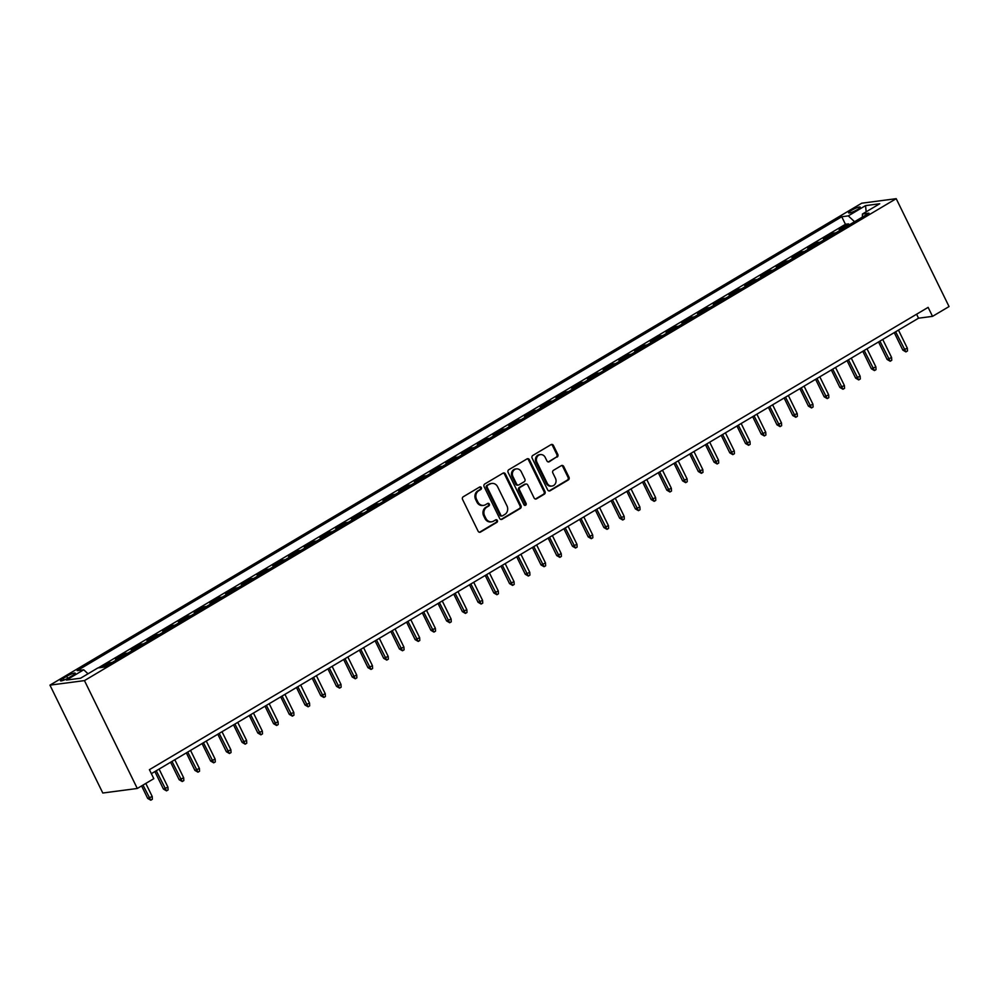 <?xml version="1.0" encoding="UTF-8"?>
<svg xmlns="http://www.w3.org/2000/svg" width="999" height="999" viewBox="0 0 999 999"><rect width="100%" height="100%" fill="white"/><g stroke="black" fill="none" stroke-linecap="round" stroke-linejoin="round"><path stroke-width="1.5" d="M481.331 487.612A1.399 1.236 82.5 0 0 479.645 487.025L463.249 496.765A1.998 1.761 82.5 0 0 462.562 499.438L478.121 531.206A1.998 1.761 82.5 0 0 480.531 532.055L496.94 522.315A1.399 1.236 82.5 0 0 495.729 519.842L493.606 521.103A6.381 5.644 82.5 0 1 491.67 521.778A6.381 5.644 82.5 0 1 485.901 518.394L484.602 515.746A6.381 5.644 82.5 0 1 486.775 507.167L488.898 505.906A1.399 1.236 82.5 0 0 487.687 503.434L485.564 504.695A6.381 5.644 82.5 0 1 483.628 505.369A6.381 5.644 82.5 0 1 477.859 501.985L476.56 499.338A6.381 5.644 82.5 0 1 478.733 490.746L480.856 489.485A1.399 1.236 82.5 0 0 481.331 487.612M483.628 505.369L482.704 505.494A6.381 5.644 82.5 0 1 476.923 502.097L475.624 499.45A6.381 5.644 82.5 0 1 477.809 490.871L479.932 489.61A1.399 1.236 82.5 0 0 479.62 487.037M479.458 532.255A1.998 1.761 82.5 0 0 479.607 532.18L496.003 522.44A1.399 1.236 82.5 0 0 495.704 519.867M491.67 521.778L490.746 521.903A6.381 5.644 82.5 0 1 484.965 518.518L483.666 515.871A6.381 5.644 82.5 0 1 485.851 507.292L487.974 506.031A1.399 1.236 82.5 0 0 487.662 503.446M851.448 210.377A6.494 1.074 -26.1 0 0 848.601 212.849A6.494 1.074 -26.1 0 0 857.417 209.59A6.494 1.074 -26.1 0 0 860.264 207.13A6.494 1.074 -26.1 0 0 851.448 210.377M557.13 457.08A1.998 1.761 82.5 0 0 557.804 454.408L553.434 445.492A1.998 1.761 82.5 0 0 551.023 444.642L532.804 455.457A1.998 1.761 82.5 0 0 532.13 458.141L547.689 489.91A1.998 1.761 82.5 0 0 550.099 490.759L568.319 479.945A1.998 1.761 82.5 0 0 569.005 477.26L563.723 466.496A1.998 1.761 82.5 0 0 561.313 465.646L553.521 470.279A1.998 1.761 82.5 0 0 552.834 472.952L555.456 478.296A5.332 4.72 82.5 0 1 547.19 483.204L536.95 462.287A5.332 4.72 82.5 0 1 545.204 457.38L546.915 460.864A1.998 1.761 82.5 0 0 549.325 461.713L556.193 457.205A1.998 1.761 82.5 0 0 556.868 454.52L552.509 445.616A1.998 1.761 82.5 0 0 551.173 444.567M84.453 680.606L137.3 788.473L153.809 778.671L149.413 769.68L928.133 307.367L932.529 316.358L949.05 306.556L896.203 198.676L84.453 680.606L49.95 685.139L861.7 203.209L896.203 198.676M505.419 474.001A1.998 1.761 82.5 0 0 503.009 473.151L484.79 483.966A1.998 1.761 82.5 0 0 484.103 486.65L499.662 518.419A1.998 1.761 82.5 0 0 502.072 519.268L520.292 508.454A1.998 1.761 82.5 0 0 520.979 505.769L505.419 474.001L504.483 474.125A1.998 1.761 82.5 0 0 503.159 473.076M508.791 469.717L527.022 458.903A1.998 1.761 82.5 0 1 529.42 459.752L544.992 491.508A1.998 1.761 82.5 0 1 544.305 494.193L536.513 498.826A1.998 1.761 82.5 0 1 534.103 497.977L527.797 485.089A1.998 1.761 82.5 0 0 525.387 484.24L520.204 487.312A1.998 1.761 82.5 0 0 519.53 489.997L526.098 503.409A1.399 1.236 82.5 0 1 523.938 504.695L508.116 472.402A1.998 1.761 82.5 0 1 508.791 469.717M849.088 224.962L848.563 223.888L839.123 229.495L842.132 229.096M833.366 234.303L832.829 233.229L823.401 238.836L826.398 238.436M817.632 243.644L817.107 242.57L807.667 248.164L810.676 247.777M801.897 252.984L801.373 251.91L791.932 257.505L794.942 257.118M786.163 262.325L785.639 261.251L776.198 266.845L779.208 266.458M770.441 271.666L769.904 270.579L760.464 276.186L763.473 275.799M754.707 281.006L754.17 279.92L744.742 285.527L747.739 285.127M738.973 290.347L738.448 289.26L729.008 294.867L732.017 294.468M723.239 299.675L722.714 298.601L713.274 304.208L716.283 303.808M707.504 309.016L706.98 307.942L697.539 313.549L700.549 313.149M691.783 318.356L691.246 317.282L681.805 322.889L684.814 322.49M676.048 327.697L675.524 326.623L666.083 332.23L669.093 331.83M660.314 337.038L659.79 335.964L650.349 341.571L653.358 341.171M644.58 346.378L644.055 345.304L634.615 350.911L637.624 350.512M628.846 355.719L628.321 354.645L618.881 360.239L621.89 359.852M613.124 365.06L612.587 363.986L603.146 369.58L606.156 369.193M597.39 374.4L596.865 373.326L587.424 378.921L590.434 378.534M581.655 383.741L581.131 382.654L571.69 388.261L574.7 387.874M565.921 393.082L565.397 391.995L555.956 397.602L558.965 397.202M550.187 402.422L549.662 401.336L540.222 406.943L543.231 406.543M534.465 411.75L533.928 410.676L524.487 416.283L527.497 415.884M518.731 421.091L518.206 420.017L508.766 425.624L511.775 425.224M502.997 430.432L502.472 429.358L493.031 434.965L496.041 434.565M487.262 439.772L486.738 438.698L477.297 444.305L480.307 443.906M471.528 449.113L471.004 448.039L461.563 453.646L464.572 453.246M455.806 458.454L455.269 457.38L445.841 462.987L448.838 462.587M440.072 467.794L439.548 466.72L430.107 472.315L433.116 471.928M424.338 477.135L423.813 476.061L414.373 481.655L417.382 481.268M408.603 486.476L408.079 485.402L398.638 490.996L401.648 490.609M392.869 495.816L392.345 494.73L382.904 500.337L385.914 499.95M377.147 505.157L376.611 504.07L367.182 509.677L370.179 509.278M361.413 514.497L360.889 513.411L351.448 519.018L354.458 518.618M345.679 523.826L345.154 522.752L335.714 528.359L338.723 527.959M329.945 533.166L329.42 532.092L319.98 537.699L322.989 537.3M314.21 542.507L313.686 541.433L304.245 547.04L307.255 546.64M298.489 551.848L297.952 550.774L288.524 556.381L291.521 555.981M282.754 561.188L282.23 560.114L272.789 565.721L275.799 565.322M267.02 570.529L266.496 569.455L257.055 575.062L260.065 574.662M251.286 579.87L250.761 578.796L241.321 584.403L244.33 584.003M235.564 589.21L235.027 588.136L225.587 593.731L228.596 593.344M219.83 598.551L219.293 597.477L209.865 603.071L212.862 602.684M204.096 607.892L203.571 606.818L194.131 612.412L197.14 612.025M188.361 617.232L187.837 616.146L178.396 621.753L181.406 621.353M172.627 626.573L172.103 625.486L162.662 631.093L165.672 630.694M156.905 635.913L156.368 634.827L146.928 640.434L149.937 640.034M141.171 645.242L140.647 644.168L131.206 649.775L134.216 649.375M125.437 654.582L124.912 653.508L115.472 659.115L118.481 658.716M109.703 663.923L109.178 662.849L101.399 667.469M69.006 677.622L72.465 675.561A6.294 1.036 -26.1 0 0 75.225 673.176A6.294 1.036 -26.1 0 0 66.696 676.323L63.224 678.371A6.294 1.036 -26.1 0 0 60.464 680.769A6.294 1.036 -26.1 0 0 69.006 677.622M848.563 223.888L845.441 224.3L841.745 216.746L77.185 670.654L83.716 669.792L88.024 673.776M841.745 216.746L848.276 215.884L865.571 205.619L879.744 203.746L862.437 214.023L868.968 213.162L104.408 667.07L97.877 667.931L80.582 678.209L66.409 680.069L83.716 669.792M109.178 662.849L112.188 662.449M124.912 653.508L127.922 653.109M140.647 644.168L143.644 643.768M156.368 634.827L159.378 634.44M172.103 625.486L175.112 625.099M187.837 616.146L190.846 615.759M203.571 606.818L206.581 606.418M219.293 597.477L222.302 597.077M235.027 588.136L238.037 587.737M250.761 578.796L253.771 578.396M266.496 569.455L269.505 569.055M282.23 560.114L285.239 559.715M297.952 550.774L300.961 550.374M313.686 541.433L316.695 541.033M329.42 532.092L332.43 531.693M345.154 522.752L348.164 522.365M360.889 513.411L363.886 513.024M376.611 504.07L379.62 503.683M392.345 494.73L395.354 494.343M408.079 485.402L411.089 485.002M423.813 476.061L426.823 475.661M439.548 466.72L442.545 466.321M455.269 457.38L458.279 456.98M471.004 448.039L474.013 447.639M486.738 438.698L489.747 438.299M502.472 429.358L505.482 428.958M518.206 420.017L521.203 419.617M533.928 410.676L536.938 410.289M549.662 401.336L552.672 400.949M565.397 391.995L568.406 391.608M581.131 382.654L584.14 382.267M596.865 373.326L599.862 372.927M612.587 363.986L615.596 363.586M628.321 354.645L631.331 354.245M644.055 345.304L647.065 344.905M659.79 335.964L662.799 335.564M675.524 326.623L678.521 326.223M691.246 317.282L694.255 316.883M706.98 307.942L709.989 307.542M722.714 298.601L725.724 298.214M738.448 289.26L741.458 288.873M754.17 279.92L757.18 279.533M769.904 270.579L772.914 270.192M785.639 261.251L788.648 260.851M801.373 251.91L804.382 251.511M817.107 242.57L820.117 242.17M832.829 233.229L835.838 232.829M845.441 224.3L98.277 667.881M137.3 788.473L102.797 793.019L49.95 685.139M151.361 773.663L918.543 318.194L932.529 316.358M916.595 314.223L918.543 318.194M862.437 214.023L862.362 217.083M854.57 221.716L848.276 215.884M865.571 205.619L866.145 211.825M500.998 519.468A1.998 1.761 82.5 0 0 501.148 519.393L519.368 508.578A1.998 1.761 82.5 0 0 520.042 505.894L504.483 474.125M487.699 485.439A1.399 1.236 82.5 0 0 487.212 487.312L500.874 515.197A1.399 1.236 82.5 0 0 502.559 515.784L504.807 514.46A6.381 5.644 82.5 0 0 506.98 505.881L497.639 486.813A6.381 5.644 82.5 0 0 491.87 483.429A6.381 5.644 82.5 0 0 489.935 484.103L486.763 485.551A1.399 1.236 82.5 0 0 486.288 487.437L487.212 487.312M502.135 515.934L501.211 516.058A1.399 1.236 82.5 0 1 499.95 515.322L486.288 487.437M491.87 483.429L490.934 483.553A6.381 5.644 82.5 0 0 488.998 484.228L489.935 484.103M486.763 485.551L488.998 484.228M535.427 499.025A1.998 1.761 82.5 0 0 535.576 498.951L543.381 494.318A1.998 1.761 82.5 0 0 544.055 491.633L528.496 459.865A1.998 1.761 82.5 0 0 527.16 458.816M525.986 484.028L525.049 484.153A1.998 1.761 82.5 0 0 524.45 484.365L519.28 487.437A1.998 1.761 82.5 0 0 518.593 490.122L525.162 503.533L526.098 503.409M524.725 505.394A1.399 1.236 82.5 0 0 525.162 503.533M521.241 471.728A5.332 4.72 82.5 0 0 512.974 476.623L516.595 484.003A1.998 1.761 82.5 0 0 518.993 484.84L524.175 481.768A1.998 1.761 82.5 0 0 524.85 479.095L521.241 471.728M516.421 468.893L515.484 469.018A5.332 4.72 82.5 0 0 512.05 476.748L512.974 476.623M518.394 485.052L517.457 485.177A1.998 1.761 82.5 0 1 515.659 484.115L512.05 476.748M548.251 461.913A1.998 1.761 82.5 0 0 548.389 461.838L556.193 457.205M540.384 454.545L539.448 454.67A5.332 4.72 82.5 0 0 536.013 462.412L536.95 462.287M552.022 486.026L551.086 486.151A5.332 4.72 82.5 0 1 546.266 483.316L536.013 462.412M549.013 490.959A1.998 1.761 82.5 0 0 549.163 490.884L567.382 480.057A1.998 1.761 82.5 0 0 568.069 477.385L562.799 466.62A1.998 1.761 82.5 0 0 561.463 465.571M152.223 796.503L152.36 799.262L150.787 800.199L147.702 798.413L152.223 796.503L145.804 783.428M150.787 800.199L142.982 785.102M147.702 798.413L141.596 785.926M167.944 787.162L168.094 789.922L166.521 790.858L163.436 789.073L167.944 787.162L159.091 769.08M166.521 790.858L156.256 770.753M163.436 789.073L154.87 771.578M183.679 777.821L183.828 780.581L182.255 781.518L179.171 779.732L183.679 777.821L174.825 759.74M182.255 781.518L171.99 761.425M179.171 779.732L170.604 762.237M199.413 768.493L199.55 771.253L197.977 772.177L194.905 770.391L199.413 768.493L190.547 750.399M197.977 772.177L187.725 752.085M194.905 770.391L186.338 752.896M215.147 759.153L215.285 761.912L213.711 762.836L210.639 761.051L215.147 759.153L206.281 741.058M213.711 762.836L203.446 742.744M210.639 761.051L202.073 743.556M230.881 749.812L231.019 752.572L229.445 753.508L226.361 751.71L230.881 749.812L222.015 731.718M229.445 753.508L219.181 733.403M226.361 751.71L217.794 734.228M246.603 740.471L246.753 743.231L245.18 744.168L242.095 742.369L246.603 740.471L237.75 722.377M245.18 744.168L234.915 724.063M242.095 742.369L233.529 724.887M262.337 731.131L262.487 733.89L260.914 734.827L257.829 733.029L262.337 731.131L253.471 713.036M260.914 734.827L250.649 714.722M257.829 733.029L249.263 715.546M278.072 721.79L278.209 724.55L276.636 725.486L273.564 723.688L278.072 721.79L269.206 703.696M276.636 725.486L266.383 705.381M273.564 723.688L264.997 706.206M293.806 712.449L293.943 715.209L292.37 716.146L289.298 714.347L293.806 712.449L284.94 694.355M292.37 716.146L282.105 696.041M289.298 714.347L280.719 696.865M309.54 703.109L309.678 705.868L308.104 706.805L305.02 705.007L309.54 703.109L300.674 685.027M308.104 706.805L297.839 686.7M305.02 705.007L296.453 687.524M325.262 693.768L325.412 696.528L323.838 697.464L320.754 695.679L325.262 693.768L316.408 675.686M323.838 697.464L313.574 677.359M320.754 695.679L312.188 678.184M340.996 684.427L341.146 687.187L339.573 688.124L336.488 686.338L340.996 684.427L332.13 666.345M339.573 688.124L329.308 668.019M336.488 686.338L327.922 668.843M356.73 675.087L356.868 677.846L355.294 678.783L352.222 676.997L356.73 675.087L347.864 657.005M355.294 678.783L345.03 658.678M352.222 676.997L343.656 659.502M372.465 665.746L372.602 668.506L371.029 669.442L367.957 667.657L372.465 665.746L363.599 647.664M371.029 669.442L360.764 649.35M367.957 667.657L359.378 650.162M388.186 656.418L388.336 659.178L386.763 660.102L383.678 658.316L388.186 656.418L379.333 638.324M386.763 660.102L376.498 640.009M383.678 658.316L375.112 640.821M403.921 647.077L404.071 649.837L402.497 650.761L399.413 648.975L403.921 647.077L395.067 628.983M402.497 650.761L392.232 630.669M399.413 648.975L390.846 631.48M419.655 637.737L419.805 640.496L418.231 641.433L415.147 639.635L419.655 637.737L410.789 619.642M418.231 641.433L407.967 621.328M415.147 639.635L406.581 622.152M435.389 628.396L435.527 631.156L433.953 632.092L430.881 630.294L435.389 628.396L426.523 610.302M433.953 632.092L423.688 611.987M430.881 630.294L422.315 612.812M451.123 619.055L451.261 621.815L449.687 622.752L446.615 620.953L451.123 619.055L442.257 600.961M449.687 622.752L439.423 602.647M446.615 620.953L438.037 603.471M466.845 609.715L466.995 612.474L465.422 613.411L462.337 611.613L466.845 609.715L457.992 591.62M465.422 613.411L455.157 593.306M462.337 611.613L453.771 594.13M482.579 600.374L482.729 603.134L481.156 604.07L478.071 602.272L482.579 600.374L473.726 582.28M481.156 604.07L470.891 583.965M478.071 602.272L469.505 584.79M498.314 591.033L498.451 593.793L496.89 594.73L493.806 592.931L498.314 591.033L489.448 572.951M496.89 594.73L486.625 574.625M493.806 592.931L485.239 575.449M514.048 581.693L514.185 584.452L512.612 585.389L509.54 583.603L514.048 581.693L505.182 563.611M512.612 585.389L502.347 565.284M509.54 583.603L500.974 566.108M529.782 572.352L529.92 575.112L528.346 576.048L525.262 574.263L529.782 572.352L520.916 554.27M528.346 576.048L518.081 555.943M525.262 574.263L516.695 556.768M545.504 563.011L545.654 565.771L544.08 566.708L540.996 564.922L545.504 563.011L536.65 544.93M544.08 566.708L533.816 546.603M540.996 564.922L532.43 547.427M561.238 553.671L561.388 556.431L559.815 557.367L556.73 555.581L561.238 553.671L552.385 535.589M559.815 557.367L549.55 537.275M556.73 555.581L548.164 538.086M576.972 544.343L577.11 547.102L575.536 548.026L572.464 546.241L576.972 544.343L568.106 526.248M575.536 548.026L565.284 527.934M572.464 546.241L563.898 528.746M592.707 535.002L592.844 537.762L591.271 538.686L588.199 536.9L592.707 535.002L583.841 516.908M591.271 538.686L581.006 518.593M588.199 536.9L579.632 519.405M608.441 525.661L608.578 528.421L607.005 529.345L603.92 527.559L608.441 525.661L599.575 507.567M607.005 529.345L596.74 509.253M603.92 527.559L595.354 510.077M624.163 516.321L624.313 519.08L622.739 520.017L619.655 518.219L624.163 516.321L615.309 498.226M622.739 520.017L612.474 499.912M619.655 518.219L611.088 500.736M639.897 506.98L640.047 509.74L638.473 510.676L635.389 508.878L639.897 506.98L631.043 488.886M638.473 510.676L628.209 490.571M635.389 508.878L626.823 491.396M655.631 497.639L655.769 500.399L654.195 501.336L651.123 499.537L655.631 497.639L646.765 479.545M654.195 501.336L643.943 481.231M651.123 499.537L642.557 482.055M671.365 488.299L671.503 491.058L669.929 491.995L666.857 490.197L671.365 488.299L662.499 470.204M669.929 491.995L659.665 471.89M666.857 490.197L658.291 472.714M687.1 478.958L687.237 481.718L685.664 482.654L682.579 480.856L687.1 478.958L678.234 460.876M685.664 482.654L675.399 462.549M682.579 480.856L674.013 463.374M702.821 469.617L702.971 472.377L701.398 473.314L698.313 471.516L702.821 469.617L693.968 451.536M701.398 473.314L691.133 453.209M698.313 471.516L689.747 454.033M718.556 460.277L718.706 463.037L717.132 463.973L714.048 462.187L718.556 460.277L709.702 442.195M717.132 463.973L706.867 443.868M714.048 462.187L705.481 444.692M734.29 450.936L734.427 453.696L732.854 454.632L729.782 452.847L734.29 450.936L725.424 432.854M732.854 454.632L722.602 434.528M729.782 452.847L721.216 435.352M750.024 441.595L750.162 444.355L748.588 445.292L745.516 443.506L750.024 441.595L741.158 423.514M748.588 445.292L738.323 425.187M745.516 443.506L736.95 426.011M765.758 432.267L765.896 435.027L764.322 435.951L761.238 434.165L765.758 432.267L756.892 414.173M764.322 435.951L754.058 415.859M761.238 434.165L752.672 416.67M781.48 422.927L781.63 425.686L780.057 426.61L776.972 424.825L781.48 422.927L772.627 404.832M780.057 426.61L769.792 406.518M776.972 424.825L768.406 407.33M797.214 413.586L797.364 416.346L795.791 417.27L792.707 415.484L797.214 413.586L788.348 395.492M795.791 417.27L785.526 397.177M792.707 415.484L784.14 398.002M812.949 404.245L813.086 407.005L811.513 407.942L808.441 406.143L812.949 404.245L804.083 386.151M811.513 407.942L801.26 387.837M808.441 406.143L799.874 388.661M828.683 394.905L828.82 397.664L827.247 398.601L824.175 396.803L828.683 394.905L819.817 376.81M827.247 398.601L816.982 378.496M824.175 396.803L815.596 379.32M844.417 385.564L844.555 388.324L842.981 389.26L839.897 387.462L844.417 385.564L835.551 367.47M842.981 389.26L832.716 369.155M839.897 387.462L831.33 369.98M860.139 376.223L860.289 378.983L858.715 379.92L855.631 378.122L860.139 376.223L851.285 358.129M858.715 379.92L848.451 359.815M855.631 378.122L847.065 360.639M875.873 366.883L876.023 369.642L874.45 370.579L871.365 368.781L875.873 366.883L867.007 348.801M874.45 370.579L864.185 350.474M871.365 368.781L862.799 351.298M891.608 357.542L891.745 360.302L890.171 361.238L887.1 359.44L891.608 357.542L882.741 339.46M890.171 361.238L879.907 341.134M887.1 359.44L878.533 341.958M907.342 348.201L907.479 350.961L905.906 351.898L902.834 350.112L907.342 348.201L898.476 330.12M905.906 351.898L895.641 331.793M902.834 350.112L894.255 332.617M64.048 680.044L63.224 678.371M67.682 678.358L66.696 676.323M477.809 490.871L478.733 490.746M475.624 499.45L476.56 499.338M476.923 502.097L477.859 501.985M487.974 506.031L488.898 505.906M485.851 507.292L486.775 507.167M483.666 515.871L484.602 515.746M484.965 518.518L485.901 518.394M496.003 522.44L496.94 522.315M479.607 532.18L480.531 532.055M479.932 489.61L480.856 489.485M520.042 505.894L520.979 505.769M519.368 508.578L520.292 508.454M501.148 519.393L502.072 519.268M499.95 515.322L500.874 515.197M528.496 459.865L529.42 459.752M544.055 491.633L544.992 491.508M543.381 494.318L544.305 494.193M535.576 498.951L536.513 498.826M524.45 484.365L525.387 484.24M519.28 487.437L520.204 487.312M518.593 490.122L519.53 489.997M515.659 484.115L516.595 484.003M548.389 461.838L549.325 461.713M546.266 483.316L547.19 483.204M562.799 466.62L563.723 466.496M568.069 477.385L569.005 477.26M567.382 480.057L568.319 479.945M549.163 490.884L550.099 490.759M552.509 445.616L553.434 445.492M556.868 454.52L557.804 454.408"/></g></svg>
